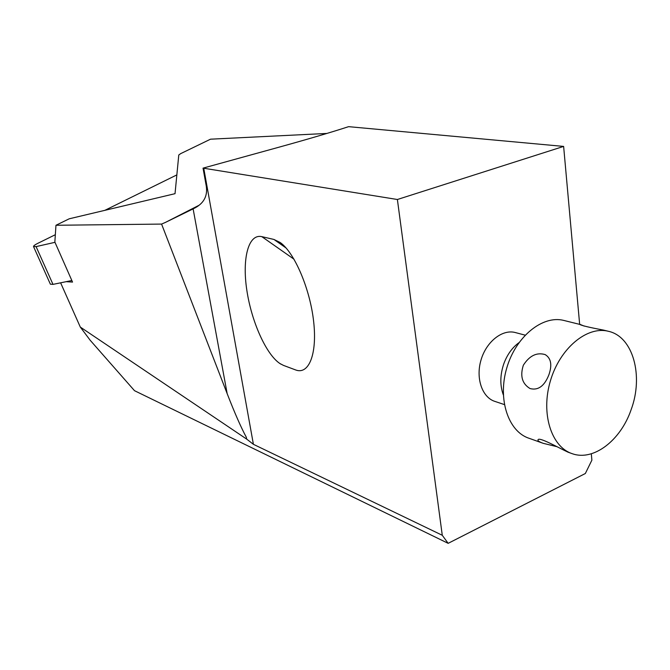 <?xml version="1.0" encoding="UTF-8"?>
<svg xmlns="http://www.w3.org/2000/svg" width="670" height="670" viewBox="0 0 670 670"><rect width="100%" height="100%" fill="white"/><g stroke="black" fill="none" stroke-linecap="round" stroke-linejoin="round"><path stroke-width="1" d="M71.849 280.512L52.989 284.382L50.376 284.18L33.542 246.61M54.982 242.322L36.088 246.61L33.508 246.543C33.5 245.865 34.865 244.826 37.612 243.436L55.334 234.709M104.855 210.338L176.846 174.904M631.073 409.831C643.795 376.021 633.133 336.541 608.36 331.281C587.012 325.746 559.802 348.375 550.363 380.987C540.64 413.524 551.318 447.049 572.331 453.724C593.536 461.362 620.621 440.391 631.073 409.831M603.243 330.042C589.206 327.404 581.326 325.511 579.625 324.364L563.78 320.428C542.566 314.942 515.85 336.575 506.78 367.93C497.442 399.203 508.254 431.639 529.107 438.297L542.189 442.962M556.879 446.664L543.202 443.322C539.568 442.016 537.826 440.919 537.968 440.031C538.203 436.128 558.562 447.82 568.068 452.2L571.317 453.364M580.044 324.389L584.207 326.097M548.948 374.656C544.509 386.029 538.211 390.66 530.054 388.558C522.148 383.793 519.912 376.012 523.345 365.217C529.493 355.653 536.77 352.11 545.187 354.606C551.033 358.207 552.289 364.882 548.948 374.656M504.351 404.571L495.021 401.447C482.216 397.57 475.524 378.349 481.01 360.024C486.311 341.65 502.374 328.995 515.28 332.538L525.129 335.151M503.312 394.856C499.837 385.275 500.029 374.832 503.899 363.517C507.291 354.489 512.299 347.546 518.923 342.697M253.402 444.31L442.275 535.28L448.155 543.337L134.502 390.685L90.123 340.184L80.299 327.06L246.669 439.101L253.402 444.31L203.747 168.237L397.385 199.501L442.275 535.28M283.51 365.41L295.562 369.915C308.786 375.141 317.346 354.196 313.661 321.675C310.135 289.256 294.725 252.858 280.303 242.573L273.955 239.458L261.811 236.644C248.394 233.512 241.996 258.57 246.82 290.152C251.493 321.701 266.199 354.48 279.926 363.542L283.51 365.41M591.308 453.791L591.886 460.156L585.337 473.514L448.155 543.337M198.797 205.397L165.632 222.314L193.119 208.881C204.157 203.697 208.412 195.38 205.874 183.923L203.035 168.136L279.013 147.182C307.949 139.176 331.139 132.342 348.593 126.664L563.629 146.412L579.65 324.297M563.629 146.412L397.385 199.501M66.179 281.676L72.536 282.087L54.848 242.021L55.97 225.271L69.228 218.797L175.029 193.68L178.781 154.988L180.699 153.623L210.531 139.184L326.834 133.447M203.035 168.136L203.747 168.237M246.669 439.101L246.342 437.301C241.1 427.611 234.709 413.072 227.172 393.667L161.579 224.082L55.97 225.271M165.632 222.314L161.579 224.082M60.618 282.815L80.299 327.06M36.088 246.61L52.989 284.382M294.038 259.24L261.811 236.644M286.123 248.026L273.955 239.458M227.172 393.667L193.119 208.881M603.243 330.034L608.36 331.281M280.864 364.128L279.926 363.542"/></g></svg>
